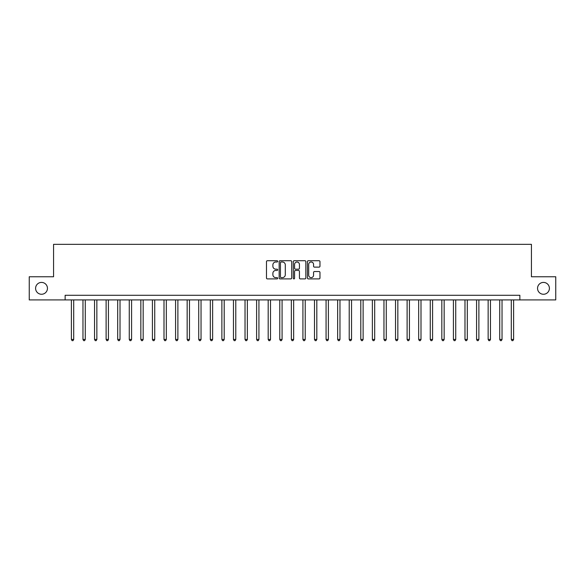 <?xml version="1.0" encoding="UTF-8"?>
<svg xmlns="http://www.w3.org/2000/svg" width="585" height="585" viewBox="0 0 585 585"><rect width="100%" height="100%" fill="white"/><g stroke="black" fill="none" stroke-linecap="round" stroke-linejoin="round"><path stroke-width="0.88" d="M277.685 261.356A0.636 0.636 0 0 0 277.049 260.72L267.389 260.72A0.907 0.907 0 0 0 266.475 261.627L266.475 277.992A0.907 0.907 0 0 0 267.389 278.899L277.049 278.899A0.636 0.636 0 0 0 277.685 278.263A0.636 0.636 0 0 0 277.049 277.626L275.798 277.626A2.91 2.91 0 0 1 272.888 274.716L272.888 273.356A2.91 2.91 0 0 1 275.798 270.445L277.049 270.445A0.636 0.636 0 0 0 277.685 269.809A0.636 0.636 0 0 0 277.049 269.173L275.798 269.173A2.91 2.91 0 0 1 272.888 266.263L272.888 264.903A2.91 2.91 0 0 1 275.798 261.992L277.049 261.992A0.636 0.636 0 0 0 277.685 261.356M537.549 288.332A5.93 5.93 0 0 0 543.48 294.262A5.93 5.93 0 0 0 549.403 288.332A5.93 5.93 0 0 0 543.48 282.409A5.93 5.93 0 0 0 537.549 288.332M35.597 288.332A5.93 5.93 0 0 0 41.52 294.262A5.93 5.93 0 0 0 47.451 288.332A5.93 5.93 0 0 0 41.52 282.409A5.93 5.93 0 0 0 35.597 288.332M319.066 267.126A0.907 0.907 0 0 0 319.973 266.219L319.973 261.627A0.907 0.907 0 0 0 319.066 260.72L308.339 260.72A0.907 0.907 0 0 0 307.432 261.627L307.432 277.992A0.907 0.907 0 0 0 308.339 278.899L319.066 278.899A0.907 0.907 0 0 0 319.973 277.992L319.973 272.449A0.907 0.907 0 0 0 319.066 271.535L314.474 271.535A0.907 0.907 0 0 0 313.567 272.449L313.567 275.199A2.435 2.435 0 0 1 311.132 277.626A2.435 2.435 0 0 1 308.704 275.199L308.704 264.427A2.435 2.435 0 0 1 311.132 261.992A2.435 2.435 0 0 1 313.567 264.427L313.567 266.219A0.907 0.907 0 0 0 314.474 267.126L319.066 267.126M65.14 299.908L29.25 299.908L29.25 276.756L53.564 276.756L53.564 244.34L531.436 244.34L531.436 276.756L555.75 276.756L555.75 299.908L519.86 299.908L519.86 295.279L65.14 295.279L65.14 299.908L519.86 299.908M291.703 261.627A0.907 0.907 0 0 0 290.796 260.72L280.069 260.72A0.907 0.907 0 0 0 279.162 261.627L279.162 277.992A0.907 0.907 0 0 0 280.069 278.899L290.796 278.899A0.907 0.907 0 0 0 291.703 277.992L291.703 261.627M294.204 260.72L304.931 260.72A0.907 0.907 0 0 1 305.838 261.627L305.838 277.992A0.907 0.907 0 0 1 304.931 278.899L300.339 278.899A0.907 0.907 0 0 1 299.432 277.992L299.432 271.352A0.907 0.907 0 0 0 298.525 270.445L295.476 270.445A0.907 0.907 0 0 0 294.569 271.352L294.569 278.263A0.636 0.636 0 0 1 293.933 278.899A0.636 0.636 0 0 1 293.297 278.263L293.297 261.627A0.907 0.907 0 0 1 294.204 260.72M281.071 261.992A0.636 0.636 0 0 0 280.434 262.628L280.434 276.99A0.636 0.636 0 0 0 281.071 277.626L282.387 277.626A2.91 2.91 0 0 0 285.297 274.716L285.297 264.903A2.91 2.91 0 0 0 282.387 261.992L281.071 261.992M299.432 264.471A2.435 2.435 0 0 0 296.997 262.036A2.435 2.435 0 0 0 294.569 264.471L294.569 268.266A0.907 0.907 0 0 0 295.476 269.173L298.525 269.173A0.907 0.907 0 0 0 299.432 268.266L299.432 264.471M71.392 299.908L71.392 339.454L73.703 339.454L73.703 299.908M73.703 339.454L73.008 340.66L72.087 340.66L71.392 339.454M82.968 299.908L82.968 339.454L85.278 339.454L85.278 299.908M85.278 339.454L84.584 340.66L83.662 340.66L82.968 339.454M94.543 299.908L94.543 339.454L96.854 339.454L96.854 299.908M96.854 339.454L96.159 340.66L95.238 340.66L94.543 339.454M106.119 299.908L106.119 339.454L108.43 339.454L108.43 299.908M108.43 339.454L107.742 340.66L106.814 340.66L106.119 339.454M117.695 299.908L117.695 339.454L120.013 339.454L120.013 299.908M120.013 339.454L119.318 340.66L118.389 340.66L117.695 339.454M129.27 299.908L129.27 339.454L131.588 339.454L131.588 299.908M131.588 339.454L130.894 340.66L129.965 340.66L129.27 339.454M140.846 299.908L140.846 339.454L143.164 339.454L143.164 299.908M143.164 339.454L142.469 340.66L141.541 340.66L140.846 339.454M152.422 299.908L152.422 339.454L154.74 339.454L154.74 299.908M154.74 339.454L154.045 340.66L153.116 340.66L152.422 339.454M163.997 299.908L163.997 339.454L166.315 339.454L166.315 299.908M166.315 339.454L165.621 340.66L164.692 340.66L163.997 339.454M175.58 299.908L175.58 339.454L177.891 339.454L177.891 299.908M177.891 339.454L177.196 340.66L176.275 340.66L175.58 339.454M187.156 299.908L187.156 339.454L189.467 339.454L189.467 299.908M189.467 339.454L188.772 340.66L187.851 340.66L187.156 339.454M198.732 299.908L198.732 339.454L201.043 339.454L201.043 299.908M201.043 339.454L200.348 340.66L199.427 340.66L198.732 339.454M210.308 299.908L210.308 339.454L212.626 339.454L212.626 299.908M212.626 339.454L211.931 340.66L211.002 340.66L210.308 339.454M221.883 299.908L221.883 339.454L224.201 339.454L224.201 299.908M224.201 339.454L223.507 340.66L222.578 340.66L221.883 339.454M233.459 299.908L233.459 339.454L235.777 339.454L235.777 299.908M235.777 339.454L235.082 340.66L234.154 340.66L233.459 339.454M245.035 299.908L245.035 339.454L247.353 339.454L247.353 299.908M247.353 339.454L246.658 340.66L245.729 340.66L245.035 339.454M256.61 299.908L256.61 339.454L258.928 339.454L258.928 299.908M258.928 339.454L258.234 340.66L257.305 340.66L256.61 339.454M268.186 299.908L268.186 339.454L270.504 339.454L270.504 299.908M270.504 339.454L269.809 340.66L268.881 340.66L268.186 339.454M279.769 299.908L279.769 339.454L282.08 339.454L282.08 299.908M282.08 339.454L281.385 340.66L280.464 340.66L279.769 339.454M291.345 299.908L291.345 339.454L293.655 339.454L293.655 299.908M293.655 339.454L292.961 340.66L292.039 340.66L291.345 339.454M302.92 299.908L302.92 339.454L305.231 339.454L305.231 299.908M305.231 339.454L304.536 340.66L303.615 340.66L302.92 339.454M314.496 299.908L314.496 339.454L316.814 339.454L316.814 299.908M316.814 339.454L316.119 340.66L315.191 340.66L314.496 339.454M326.072 299.908L326.072 339.454L328.39 339.454L328.39 299.908M328.39 339.454L327.695 340.66L326.766 340.66L326.072 339.454M337.647 299.908L337.647 339.454L339.965 339.454L339.965 299.908M339.965 339.454L339.271 340.66L338.342 340.66L337.647 339.454M349.223 299.908L349.223 339.454L351.541 339.454L351.541 299.908M351.541 339.454L350.846 340.66L349.918 340.66L349.223 339.454M360.799 299.908L360.799 339.454L363.117 339.454L363.117 299.908M363.117 339.454L362.422 340.66L361.493 340.66L360.799 339.454M372.374 299.908L372.374 339.454L374.692 339.454L374.692 299.908M374.692 339.454L373.998 340.66L373.069 340.66L372.374 339.454M383.957 299.908L383.957 339.454L386.268 339.454L386.268 299.908M386.268 339.454L385.573 340.66L384.652 340.66L383.957 339.454M395.533 299.908L395.533 339.454L397.844 339.454L397.844 299.908M397.844 339.454L397.149 340.66L396.228 340.66L395.533 339.454M407.109 299.908L407.109 339.454L409.42 339.454L409.42 299.908M409.42 339.454L408.725 340.66L407.803 340.66L407.109 339.454M418.684 299.908L418.684 339.454L421.003 339.454L421.003 299.908M421.003 339.454L420.308 340.66L419.379 340.66L418.684 339.454M430.26 299.908L430.26 339.454L432.578 339.454L432.578 299.908M432.578 339.454L431.884 340.66L430.955 340.66L430.26 339.454M441.836 299.908L441.836 339.454L444.154 339.454L444.154 299.908M444.154 339.454L443.459 340.66L442.531 340.66L441.836 339.454M453.412 299.908L453.412 339.454L455.73 339.454L455.73 299.908M455.73 339.454L455.035 340.66L454.106 340.66L453.412 339.454M464.987 299.908L464.987 339.454L467.305 339.454L467.305 299.908M467.305 339.454L466.611 340.66L465.682 340.66L464.987 339.454M476.57 299.908L476.57 339.454L478.881 339.454L478.881 299.908M478.881 339.454L478.186 340.66L477.258 340.66L476.57 339.454M488.146 299.908L488.146 339.454L490.457 339.454L490.457 299.908M490.457 339.454L489.762 340.66L488.841 340.66L488.146 339.454M499.722 299.908L499.722 339.454L502.032 339.454L502.032 299.908M502.032 339.454L501.338 340.66L500.416 340.66L499.722 339.454M511.297 299.908L511.297 339.454L513.608 339.454L513.608 299.908M513.608 339.454L512.913 340.66L511.992 340.66L511.297 339.454"/></g></svg>
